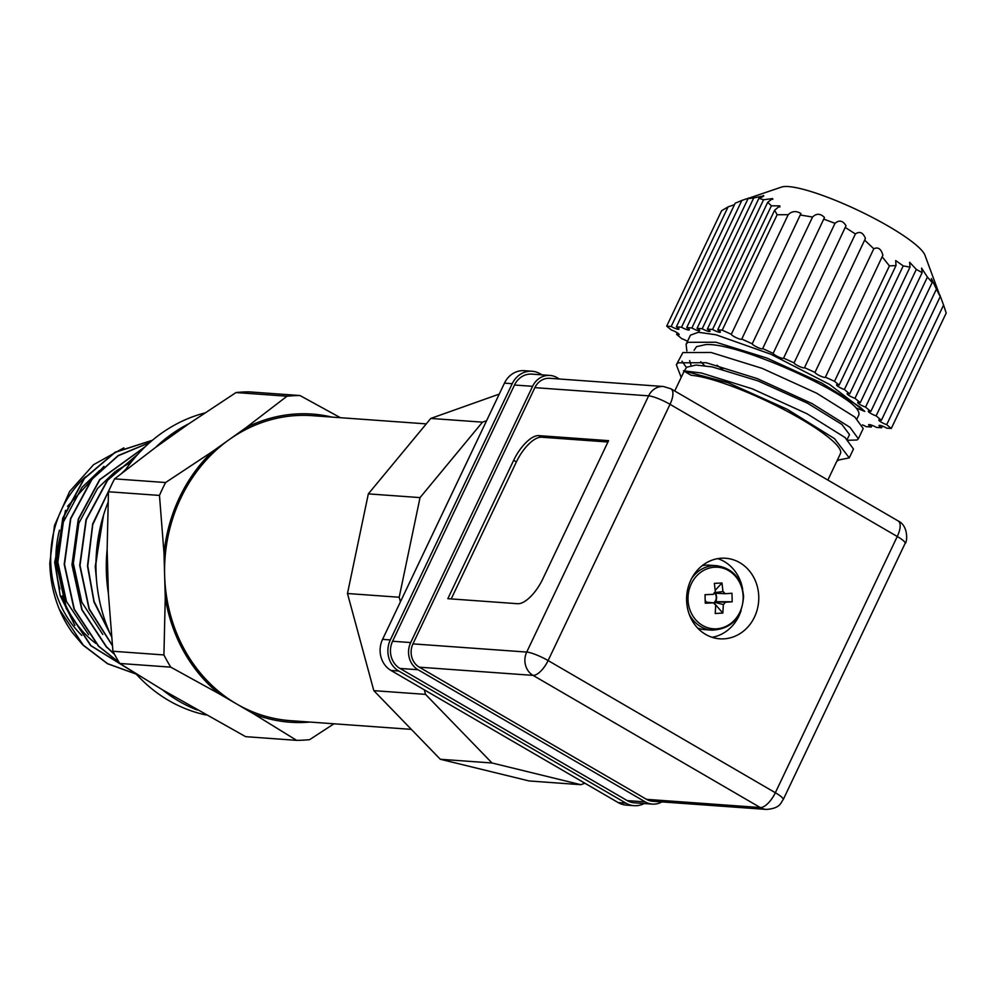 <?xml version="1.0" encoding="UTF-8"?>
<svg xmlns="http://www.w3.org/2000/svg" width="996" height="996" viewBox="0 0 996 996"><rect width="100%" height="100%" fill="white"/><g stroke="black" fill="none" stroke-linecap="round" stroke-linejoin="round"><path stroke-width="1.49" d="M743.141 596.554A30.864 27.564 -85.9 0 1 716.435 628.825A30.864 27.564 -85.9 0 1 687.999 599.48A30.864 27.564 -85.9 0 1 714.717 567.21A30.864 27.564 -85.9 0 1 743.141 596.554M691.71 578.352A32.308 28.859 -85.9 0 1 716.709 565.703L709.488 565.18A32.308 28.859 94.1 0 0 702.155 565.703M714.207 592.67L722.972 591.574A7.794 6.96 -85.9 0 1 725.051 593.716L714.692 593.168A6.412 5.727 -85.9 0 1 715.912 595.334A6.412 5.727 -85.9 0 1 716.261 597.351A6.412 5.727 -85.9 0 1 716.024 599.393A6.412 5.727 -85.9 0 1 714.929 601.684L725.287 602.244A57.531 2.876 -1.6 0 0 732.197 601.783L714.929 601.684A6.412 5.727 94.1 0 1 714.481 602.231A6.412 5.727 -85.9 0 1 713.696 602.941M725.287 602.244A7.794 6.96 -85.9 0 1 723.345 604.584L722.847 613.075L715.215 613.486L715.713 604.995A7.794 6.96 -85.9 0 1 713.646 602.854L706.376 602.144A6.412 5.727 -85.9 0 1 705.168 600.028M715.85 593.218L716.659 597.363L716.087 601.621M697.661 628.065A32.308 28.859 94.1 0 0 704.844 629.634L712.065 630.157A32.308 28.859 -85.9 0 1 689.145 614.059M722.972 591.574L722 582.984L714.369 583.382L715.352 591.985A7.794 6.96 -85.9 0 0 713.397 594.338A57.531 2.876 178.4 0 1 705.019 594.687L705.255 603.215A57.531 2.876 -1.6 0 0 713.646 602.854M732.197 601.783L731.96 593.255A57.531 2.876 178.4 0 1 725.051 593.716M723.345 604.584L714.481 602.231L714.518 603.526L722.847 613.075M705.056 595.845A6.412 5.727 -85.9 0 1 705.504 594.662M705.23 602.207L706.376 602.144M722 582.984L715.203 590.279M426.276 423.885L312.234 415.668A152.886 136.589 94.1 0 0 229.254 439.585A152.886 136.589 94.1 0 0 164.639 575.389A152.886 136.589 94.1 0 0 236.637 703.96A152.886 136.589 94.1 0 0 290.247 720.643L411.336 729.371M204.765 412.979A154.467 137.996 94.1 0 0 124.849 470.759L124.027 471.332M108.004 502.482A154.467 137.996 94.1 0 0 96.002 570.621A154.467 137.996 94.1 0 0 111.515 636.755M309.918 722.063A154.467 137.996 -85.9 0 1 254.017 714.07L219.245 693.851A154.467 137.996 -85.9 0 1 165.249 597.426L163.929 654.945L112.922 651.26L108.377 593.33A154.467 137.996 -85.9 0 1 106.335 571.368A154.467 137.996 -85.9 0 1 107.145 549.257L108.464 491.75L159.472 495.423L164.016 553.365A154.467 137.996 -85.9 0 1 212.484 451.512L246.012 427.67A154.467 137.996 -85.9 0 1 331.892 417.075M212.484 451.512L165.597 482.537L114.602 478.852L155.6 447.403A154.467 137.996 -85.9 0 1 189.14 423.574L236.015 392.549L287.01 396.221L246.012 427.67M152.4 440.269L115.075 452.221L84.1 478.528L62.748 518.082L56.448 563.724L66.234 608.519L90.698 645.645L133.315 672.001M133.078 671.852L90.997 645.669L66.533 608.544L56.747 563.748L63.034 518.107L84.386 478.541L115.2 452.346L152.338 440.319M149.823 442.473L118.101 455.608L91.856 479.088L70.504 518.642L64.205 564.284L73.99 609.079L98.455 646.205L119.308 662.726M119.159 662.477L98.753 646.23L74.289 609.104L64.503 564.309L70.791 518.655L92.142 479.101L118.2 455.757L149.699 442.598M145.354 446.569L99.612 479.649L78.261 519.202L71.961 564.844L81.759 609.639L106.211 646.765L114.577 654.434M114.366 654.036L106.51 646.79L82.046 609.664L72.26 564.869L78.547 519.215L99.899 479.661L145.13 446.781M138.008 454.089L107.369 480.197L86.017 519.763L79.717 565.404L89.03 609.042L112.361 645.645M112.324 645.321L89.229 608.817L80.016 565.429L86.303 519.775L107.668 480.221L137.66 454.487M125.894 469.253L122.222 472.826M110.954 486.21L92.69 523.821L87.474 565.965L93.998 602.057L110.456 634.464M109.983 633.406L94.085 601.422L87.773 565.989L92.765 524.606L110.369 487.455M123.653 471.693L125.297 470.1M103.522 515.181L95.23 566.525L96.624 581.278M96.239 576.161L95.529 566.537L102.14 519.937M136.278 674.118L107.643 663.672L83.241 645.109L59.324 609.266A118.275 105.663 94.1 0 0 72.26 632.472L82.942 645.084L107.506 663.734L136.315 674.155M59.324 609.266C53.361 594.712 50.186 579.336 49.8 563.163L54.469 525.589L69.596 491.551L93.562 464.684L123.853 447.851M59.461 530.171A103.845 92.777 94.1 0 0 55.913 562.08A103.845 92.777 94.1 0 0 59.909 589.047M74.887 625.388L60.233 595.72L54.693 562.292L65.512 510.388M67.504 506.342L103.958 466.352M62.038 595.957A103.845 92.777 94.1 0 0 95.778 643.391M85.532 476.81A103.845 92.777 94.1 0 0 50.734 561.707A103.845 92.777 94.1 0 0 81.809 635.423M165.249 597.426L164.016 553.365M254.017 714.07L296.621 740.352A172.495 154.106 94.1 0 0 309.594 739.667L333.984 723.793M296.621 740.352L245.626 736.667L162.373 689.742L119.757 663.461L170.752 667.146L219.245 693.851M163.929 654.945A172.495 154.106 94.1 0 0 170.752 667.146M108.377 593.33L107.145 549.257M340.408 417.698L299.983 395.537L248.975 391.851A172.495 154.106 94.1 0 0 236.015 392.549M287.01 396.221A172.495 154.106 -85.9 0 1 299.983 395.537M155.6 447.403L189.14 423.574M165.597 482.537A172.495 154.106 94.1 0 0 159.472 495.423M112.922 651.26A172.495 154.106 94.1 0 0 119.757 663.461M197.133 709.974A154.467 137.996 -85.9 0 1 162.373 689.742M114.602 478.852A172.495 154.106 94.1 0 0 108.464 491.75M135.717 673.508A154.467 137.996 94.1 0 0 206.023 714.979M122.11 472.739L122.844 472.191M102.775 634.477L81.784 602.119L73.355 563.338L78.833 523.249L97.521 488.513L115.088 471.643M116.271 470.772L131.235 462.069M88.607 634.713L66.508 601.547L57.843 562.217L63.321 522.128L82.008 487.393L99.575 470.523M499.245 394.105L430.782 418.432L368.333 493.879L347.48 593.516L373.824 690.651L440.307 759.263L529.1 780.951L580.805 784.686L584.901 783.23L390.98 670.445L398.736 671.005A23.082 20.617 -85.9 0 1 387.88 651.596A23.082 20.617 -85.9 0 1 390.32 639.93L382.564 639.37L486.596 420.698L482.487 422.155L420.038 497.602L399.197 597.239L400.429 601.796M390.98 670.445A23.082 20.617 -85.9 0 1 380.111 651.035A23.082 20.617 -85.9 0 1 382.564 639.37M399.956 668.441L418.059 669.735A20.194 18.04 -85.9 0 1 408.547 652.766A20.194 18.04 -85.9 0 1 410.688 642.557L392.586 641.25A20.194 18.04 94.1 0 0 390.457 651.459A20.194 18.04 94.1 0 0 399.956 668.441L627.194 800.597A20.194 18.04 94.1 0 0 634.278 802.801L652.38 804.108A20.194 18.04 -85.9 0 1 645.296 801.905L627.194 800.597M419.279 667.183L533.047 675.375L760.272 807.544A17.306 15.463 -85.9 0 0 766.347 809.424L652.579 801.232A17.306 15.463 -85.9 0 1 646.516 799.34L419.279 667.183A17.306 15.463 -85.9 0 1 411.124 652.629A17.306 15.463 -85.9 0 1 412.954 643.877L534.864 387.643A17.306 15.463 -85.9 0 1 549.742 378.306L663.51 386.51L670.968 388.814L898.205 520.97A17.306 7.121 120.2 0 1 897.259 536.495L775.349 792.729L548.111 660.56L670.022 404.326A17.306 7.121 -59.8 0 0 670.968 388.814M847.223 439.361L849.501 434.58L841.869 424.408L807.582 403.231L758.18 380.958L712.165 366.901L696.042 365.059L686.742 367.188L684.327 370.823M856.971 418.868L858.701 415.245A88.271 15.874 -154.6 0 0 856.174 407.987C840.599 389.287 737.7 342.549 705.803 344.566L696.49 346.683L694.088 350.318M700.736 361.722L704.595 365.644M691.075 365.507L689.643 360.577M758.765 596.616A40.388 36.08 -85.9 0 1 719.784 638.81A40.388 36.08 -85.9 0 1 686.605 600.439A40.388 36.08 -85.9 0 1 725.586 558.246A40.388 36.08 -85.9 0 1 758.765 596.616M712.09 637.303A40.388 36.08 94.1 0 0 741.099 610.585M939.863 295.065L943.586 305.075L886.689 424.67A5.764 1.033 25.4 0 1 881.261 422.167A5.764 1.033 25.4 0 1 878.833 419.988A5.764 1.033 25.4 0 1 881.41 420.275L940.224 296.634L924.985 255.287A80.776 14.529 -154.6 0 0 867.342 214.85A80.776 14.529 -154.6 0 0 788.508 186.576A80.776 14.529 -154.6 0 0 781.574 187.061L752.59 196.897M728.088 206.882L721.602 210.729L666.698 326.153L671.192 326.476L728.088 206.882L734.488 204.666M741.846 200.433L735.185 203.209L676.359 326.85L681.525 327.223L741.846 200.433L749.515 197.843M751.93 197.059L748.046 198.652L686.705 327.597L691.871 327.97L753.735 197.93L748.046 198.652M753.735 197.93L763.795 195.839M666.698 326.153L671.292 329.975A5.764 1.033 25.4 0 1 676.72 332.477A5.764 1.033 25.4 0 1 679.135 334.644A5.764 1.033 25.4 0 1 678.475 334.805A5.764 1.033 25.4 0 1 676.57 334.357L677.305 332.826M825.423 377.173A5.764 1.033 25.4 0 1 825.41 377.272A5.764 1.033 25.4 0 1 824.75 377.434A5.764 1.033 25.4 0 1 818.874 375.293A5.764 1.033 25.4 0 1 814.977 372.417L873.791 248.776C878.136 246.734 881.161 248.888 882.879 255.237L825.423 377.173L834.524 381.319L839.118 385.141L896.014 265.546L889.428 265.895L882.518 257.242M804.519 367.649A5.764 1.033 25.4 0 1 804.494 367.748A5.764 1.033 25.4 0 1 803.834 367.91A5.764 1.033 25.4 0 1 797.97 365.769A5.764 1.033 25.4 0 1 794.061 362.88L855.402 233.948C859.747 230.997 863.084 232.516 865.412 238.467L804.519 367.649L814.977 372.417M783.603 358.124A5.764 1.033 25.4 0 1 783.578 358.211A5.764 1.033 25.4 0 1 782.918 358.373A5.764 1.033 25.4 0 1 777.054 356.244A5.764 1.033 25.4 0 1 773.145 353.356L835.009 223.328C839.18 219.755 842.853 220.564 846.015 225.756L783.603 358.124L794.061 362.88M762.687 348.588A5.764 1.033 25.4 0 1 762.662 348.687A5.764 1.033 25.4 0 1 762.002 348.849A5.764 1.033 25.4 0 1 756.138 346.708A5.764 1.033 25.4 0 1 752.229 343.819L812.549 217.041C816.471 213.256 820.455 213.405 824.489 217.501L762.687 348.588L773.145 353.356M741.771 339.063A5.764 1.033 25.4 0 1 741.746 339.15A5.764 1.033 25.4 0 1 741.086 339.325A5.764 1.033 25.4 0 1 735.222 337.183A5.764 1.033 25.4 0 1 731.313 334.295L788.21 214.7C791.932 211.015 796.165 210.629 800.933 213.53L741.771 339.063L752.229 343.819M779.831 205.873L774.627 210.231L717.73 329.825A5.764 1.033 25.4 0 1 720.357 332.116A5.764 1.033 25.4 0 1 719.685 332.291A5.764 1.033 25.4 0 1 712.551 329.452L771.377 205.811L779.831 205.873L779.856 207.044M772.622 198.553L767.704 202.3L707.384 329.078A5.764 1.033 25.4 0 1 710.011 331.382A5.764 1.033 25.4 0 1 709.339 331.544A5.764 1.033 25.4 0 1 702.217 328.717L763.558 199.773L772.622 198.553L772.821 199.337M763.372 195.502C764.169 196.025 762.675 196.959 758.902 198.304L697.038 328.344A5.764 1.033 25.4 0 1 699.665 330.635A5.764 1.033 25.4 0 1 699.005 330.797A5.764 1.033 25.4 0 1 691.871 327.97M686.705 327.597A5.764 1.033 25.4 0 1 689.319 329.888A5.764 1.033 25.4 0 1 688.659 330.05A5.764 1.033 25.4 0 1 681.525 327.223M676.359 326.85A5.764 1.033 25.4 0 1 678.986 329.141A5.764 1.033 25.4 0 1 678.313 329.303A5.764 1.033 25.4 0 1 671.192 326.476M440.307 759.263L492.012 762.986L580.805 784.686M373.824 690.651L425.541 694.374L492.012 762.986M424.296 689.817L425.541 694.374M347.48 593.516L399.197 597.239M368.333 493.879L420.038 497.602M430.782 418.432L482.487 422.155M644.238 803.523A23.082 20.617 -85.9 0 1 634.066 805.677L626.31 805.117A23.082 20.617 -85.9 0 1 618.217 802.602L584.901 783.23M486.596 420.698L504.462 383.136A23.082 20.617 -85.9 0 1 524.307 370.686L532.063 371.247A23.082 20.617 -85.9 0 1 540.156 373.761L542.036 374.857M398.736 671.005L625.974 803.162L618.217 802.602M634.066 805.677A23.082 20.617 -85.9 0 1 625.974 803.162M504.462 383.136L512.218 383.697L390.32 639.93M512.218 383.697A23.082 20.617 -85.9 0 1 532.063 371.247M514.496 385.016L532.586 386.324A20.194 18.04 -85.9 0 1 549.954 375.43L531.852 374.123A20.194 18.04 94.1 0 0 514.496 385.016L392.586 641.25M661.854 801.905A20.194 18.04 -85.9 0 1 652.38 804.108M418.059 669.735L645.296 801.905M532.586 386.324L410.688 642.557M549.954 375.43A20.194 18.04 -85.9 0 1 557.038 377.633L559.391 379.003M513.662 460.314L447.827 598.683L517.634 603.713A28.847 11.877 -59.8 0 0 542.758 579.025L608.581 440.655L538.774 435.625A28.847 11.877 -59.8 0 0 513.662 460.314L516.389 461.907L451.2 598.932M607.946 442L541.5 437.207A28.847 11.877 -59.8 0 0 516.389 461.907M827.863 480.06L840.412 453.678A88.271 15.874 -154.6 0 0 784.45 409.866A88.271 15.874 -154.6 0 0 691.174 375.305L683.443 370.811L728.138 382.763L787.139 409.244L834.486 438.614L849.264 457.886L837.263 460.276M716.958 365.246L722.673 369.329M858.353 438.788L863.233 428.541L854.842 417.05L816.845 393.296L762.065 368.333L711.044 352.472L682.907 352.559L676.346 364.773L678.027 362.818L706.176 362.718L757.184 378.58L811.977 403.542L849.962 427.309L858.353 438.788L857.033 439.995L848.206 440.257M681.986 361.175L686.356 367.487M849.264 457.886L853.472 449.047L845.094 437.555L807.096 413.801L752.316 388.826L701.296 372.965L683.443 370.811M856.174 407.987L864.752 411.385L859.722 406.804L821.725 383.049L766.945 358.074L715.925 342.226L687.788 342.313L686.095 344.267L686.854 350.928M837.96 460.687L837.138 460.55M681.189 377.409L676.346 364.773M742.643 589.234A40.388 36.08 94.1 0 0 717.767 558.632M686.095 344.267L690.427 335.179L698.345 332.278L715.95 334.781L770.904 354.24L829.618 384.456L864.752 411.385M862.474 424.881A5.764 1.033 25.4 0 1 866.109 426.662L871.276 427.035A5.764 1.033 25.4 0 1 868.649 424.744A5.764 1.033 25.4 0 1 876.455 427.409L881.622 427.782A5.764 1.033 25.4 0 1 878.995 425.491A5.764 1.033 25.4 0 1 886.789 428.156L891.283 428.479L886.689 424.67M876.119 415.88A5.764 1.033 25.4 0 1 870.691 413.377A5.764 1.033 25.4 0 1 868.263 411.211A5.764 1.033 25.4 0 1 870.828 411.485L932.181 282.553L931.385 278.531L936.439 289.101L876.119 415.88L881.41 420.275M865.549 407.103A5.764 1.033 25.4 0 1 860.108 404.588A5.764 1.033 25.4 0 1 857.693 402.421A5.764 1.033 25.4 0 1 860.258 402.708L922.122 272.68L921.586 268.123L927.413 277.062L865.549 407.103L870.828 411.485M854.979 398.313A5.764 1.033 25.4 0 1 849.538 395.81A5.764 1.033 25.4 0 1 847.123 393.644A5.764 1.033 25.4 0 1 849.688 393.918L910.008 267.14L909.622 262.259L916.32 269.381L854.979 398.313L860.258 402.708M896.014 265.546L895.69 260.554L903.223 265.882L844.396 389.523L849.688 393.918M844.396 389.523A5.764 1.033 25.4 0 1 838.968 387.021A5.764 1.033 25.4 0 1 836.553 384.854A5.764 1.033 25.4 0 1 839.118 385.141M717.73 329.825L722.225 330.149L731.313 334.295M707.384 329.078L712.551 329.452M697.038 328.344L702.217 328.717M687.477 341.367A5.764 1.033 25.4 0 0 681.862 338.752L676.57 334.357M763.558 199.773L758.902 198.304M771.377 205.811L767.704 202.3M788.21 214.7L777.141 214.738L774.627 210.231M800.784 215.086L812.549 217.041M824.227 219.294L835.009 223.328M845.666 227.711L855.402 233.948M865.038 240.497L873.791 248.776M910.008 267.14L903.223 265.882M922.122 272.68L916.32 269.381M932.181 282.553L927.413 277.062M940.224 296.634L936.439 289.101M891.283 428.479L946.2 313.055L943.586 305.075M872.085 425.342L871.276 427.035M882.431 426.089L881.622 427.782M889.428 265.895L834.524 381.319M777.141 214.738L722.225 330.149M534.864 387.643L648.633 395.835L526.722 652.069A17.306 3.113 25.4 0 1 548.111 660.56A17.306 7.121 -59.8 0 1 533.047 675.375A17.306 15.463 -85.9 0 1 524.892 660.821A17.306 15.463 -85.9 0 1 526.722 652.069L412.954 643.877M898.205 520.97C908.987 526 907.095 543.094 905.127 543.368A17.306 3.113 -154.6 0 0 897.259 536.495L670.022 404.326A17.306 3.113 25.4 0 0 648.633 395.835A17.306 15.463 -85.9 0 1 663.51 386.51M766.347 809.424C780.889 808.379 780.74 802.353 783.217 799.601A17.306 3.113 -154.6 0 0 775.349 792.729A17.306 7.121 -59.8 0 1 760.272 807.544L646.516 799.34M538.774 435.625L541.5 437.207M712.065 630.157C731.462 629.049 741.97 617.819 743.589 596.455C741.796 578.601 732.832 568.343 716.709 565.703M684.14 371.222L674.728 390.992M905.127 543.368L783.217 799.601"/></g></svg>
